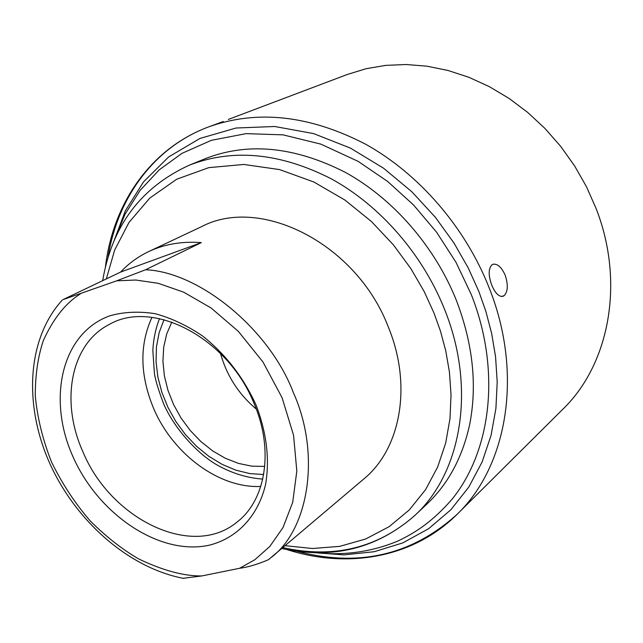 <?xml version="1.0" encoding="UTF-8"?>
<svg xmlns="http://www.w3.org/2000/svg" width="643" height="643" viewBox="0 0 643 643"><rect width="100%" height="100%" fill="white"/><g stroke="black" fill="none" stroke-linecap="round" stroke-linejoin="round"><path stroke-width="0.96" d="M220.517 353.505C226.746 375.697 238.666 394.215 256.284 409.077M264.755 466.416L251.726 466.151L238.465 463.402L225.347 458.274L212.729 450.944L200.954 441.628L190.328 430.601L181.125 418.151L173.61 404.624L167.976 390.381L164.375 375.809L162.928 361.286L163.7 347.22L166.69 334.014L171.85 322.047M263.678 474.518L249.838 473.594L235.868 470.17L222.108 464.367L208.919 456.353L196.621 446.371L185.514 434.66L175.869 421.543L167.919 407.324L161.867 392.367L157.873 377.031L156.048 361.712L156.458 346.786L159.134 332.648L164.021 319.675M296.68 551.196C358.304 567.584 411.761 555.303 457.06 514.36C507.568 466.062 523.603 373.366 488.905 287.18C465.026 226.931 418.874 173.771 365.586 144.193C309.412 115.161 256.927 109.455 208.139 127.073L223.274 121.495M491.967 264.803C488.358 268.605 488.278 275.373 491.742 285.106C495.062 292.991 498.719 296.753 502.705 296.391L504.128 295.692C507.938 291.673 508.3 284.857 505.197 275.236C501.669 267.367 497.682 263.694 493.229 264.209L491.967 264.803M228.305 119.445L347.389 74.435L366.092 68.713L385.76 65.369L406.127 64.509L426.952 66.189L447.938 70.449L468.803 77.264L489.235 86.596L508.935 98.331L527.598 112.34L544.942 128.431L560.688 146.371L574.609 165.91L586.48 186.743L596.125 208.573C625.157 282.856 609.194 364.702 562.673 409.39L457.06 514.36C413.039 558.132 347.389 569.007 287.188 549.644M205.254 158.684L205.254 158.684C247.82 142.007 294.438 146.524 345.114 172.244C392.961 198.462 434.797 246.309 456.442 300.546C472.894 343.732 477.323 384.964 469.728 424.259C462.526 457.213 448.324 483.745 427.113 503.863L414.526 515.742C461.674 472.983 476.576 387.898 444.329 308.793C422.322 253.937 380.053 205.583 331.539 178.963C280.372 152.841 232.935 148.252 189.235 165.211L205.254 158.684M268.637 559.555L363.729 479.035C400.677 448.999 412.517 385.414 388.276 326.917C356.608 243.777 260.511 195.416 201.516 226.666L148.806 251.526C138.068 256.629 128.664 263.477 120.595 272.085L63.03 299.606M271.065 557.569C309.058 529.277 320.881 453.733 293.393 392.68C269.417 329.071 199.137 271.86 145.567 269.755L201.291 242.62C182.065 241.149 164.576 244.123 148.806 251.526M260.777 486.446C218.982 488.495 172.525 453.741 153.42 407.935C139.885 374.941 139.41 344.761 151.973 317.369M183.126 578.306L201.773 575.943L239.55 568.299C248.214 567.134 257.859 564.257 268.501 559.659L268.573 559.603M145.567 269.755L116.688 280.822L63.038 299.606M120.595 272.085L201.291 242.62M82.818 451.547C60.161 401.457 70.577 343.844 109.406 324.385C153.034 298.971 228.144 338.065 254.138 403.691C274.199 450.373 265.76 500.592 236.656 522.365C191.831 559.249 110.371 518.949 82.818 451.547M72.675 456.008C97.921 514.239 159.408 555.962 208.951 545.264C236.6 538.521 257.827 516.61 265.495 484.854C269.899 459.641 266.741 433.012 256.027 404.953C243.408 377.337 225.661 354.397 202.762 336.128C187.306 325.615 171.488 318.148 155.325 313.728C139.362 311.18 124.38 311.815 110.379 315.641C62.09 332.343 46.802 397.985 72.675 456.008M105.396 267.158C112.718 204.265 149.923 148.943 208.139 127.073L208.139 127.073C153.339 147.689 117.179 198.494 107.911 257.883M113.674 241.8L125.353 210.791L143.606 181.776L168.659 156.94L199.941 138.446L236.005 128.021L274.706 126.494L313.607 133.591L350.443 148.107L383.549 168.201L411.954 191.863L435.359 217.286L453.966 243.006L468.273 267.994L478.906 291.601L485.875 311.413L491.59 333.162L495.56 356.761L497.208 381.966L495.922 408.353L491.083 435.295L482.154 461.907L468.771 487.129L450.847 509.786L428.632 528.707L402.767 542.909L374.202 551.718L344.101 554.885L313.712 552.618M501.468 296.479L504.128 295.692M282.751 547.595C333.404 558.863 377.328 548.246 414.526 515.742C376.718 548.68 332.439 559.595 281.682 548.503M106.336 278.901L114.671 250.031L129.01 222.398L149.803 198.068L176.777 179.196L208.766 167.646L243.826 164.455L279.609 169.591L313.856 182.009L344.825 199.981L371.461 221.546L393.428 244.895L410.853 268.589L424.219 291.609L434.113 313.31L440.479 331.153L445.736 350.765L449.433 372.064L451.04 394.826L449.987 418.665L445.695 442.987L437.674 466.987L425.578 489.661L409.318 509.915L389.144 526.665L365.642 539.011L339.721 546.357L312.466 548.503L285.018 545.674M201.773 575.943C183.874 576.16 162.856 570.494 138.711 558.944C122.395 549.484 106.288 536.873 90.39 521.111C75.159 503.525 62.186 483.793 51.472 461.907C42.647 439.426 37.246 417.315 35.269 395.582C35.277 374.869 37.977 356.479 43.386 340.42C53.385 318.566 65.666 303.094 80.222 294.004M116.688 280.822L135.802 280.026L158.25 283.314L183.681 292.171L211.041 307.949L238.368 331.386L262.979 361.985L282.068 397.695L293.562 435.255L296.825 471.086L292.694 502.368L282.992 527.582L269.779 546.494L254.853 559.731L239.55 568.299M159.488 318.615C155.63 328.621 153.412 339.279 152.841 350.596L154.433 373.519C155.333 379.804 158.435 389.996 163.724 404.085C175.475 430.633 199.089 454.762 217.085 464.985C231.89 473.288 247.113 477.982 262.762 479.083M314.805 552.642C343.796 555.785 371.349 551.975 397.462 541.221C416.407 532.364 433.197 520.822 452.085 499.201C491.847 449.883 500.849 369.347 471.287 294.534L456.016 262.344L436.597 232.219L413.594 205.021L387.633 181.455L358.143 161.369L320.921 144.153L283.065 134.853L246.092 133.64L211.41 140.311L182.009 153.331L159.223 169.848L140.126 190.376L125.023 214.248L114.108 240.779M102.671 280.653C112.011 225.886 140.865 187.402 189.235 165.211M62.283 300.048C26.684 339.191 23.823 405.291 49.696 463.265C75.802 521.272 128.913 568.082 183.89 578.443M268.501 559.659L269.915 558.526"/></g></svg>

